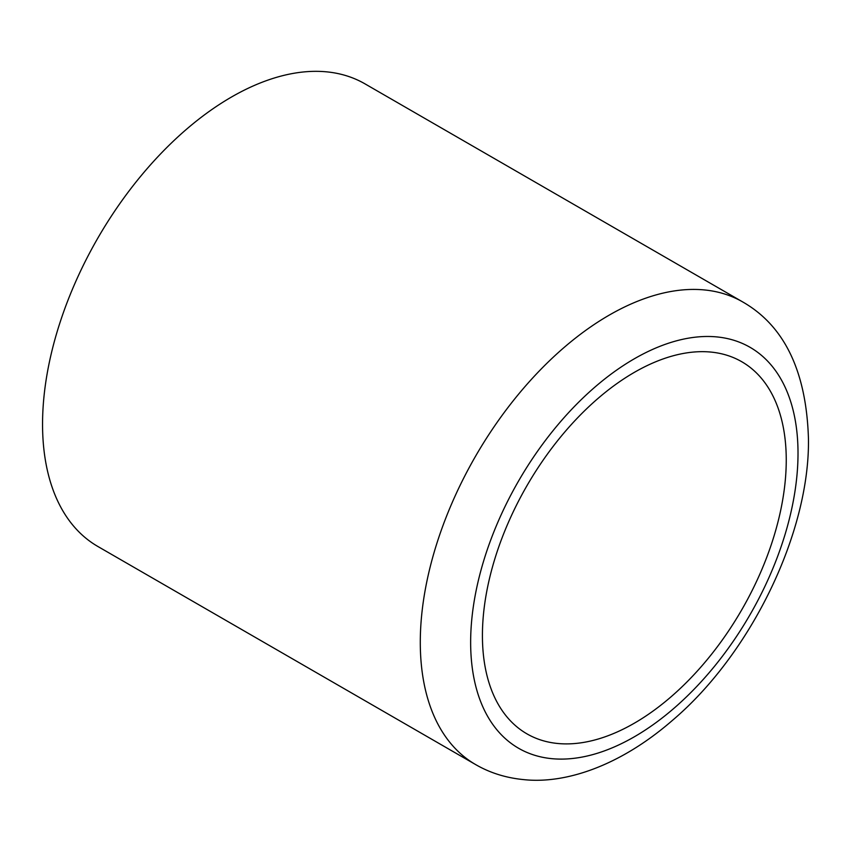 <?xml version="1.0" encoding="UTF-8"?>
<svg xmlns="http://www.w3.org/2000/svg" width="851" height="851" viewBox="0 0 851 851"><rect width="100%" height="100%" fill="white"/><g stroke="black" fill="none" stroke-linecap="round" stroke-linejoin="round"><path stroke-width="1.28" d="M786.25 460.083A214.835 124.033 120 0 0 741.753 361.728A214.835 124.033 120 0 0 576.201 419.288A214.835 124.033 120 0 0 482.421 635.495A214.835 124.033 120 0 0 526.918 733.839A214.835 124.033 120 0 0 692.469 676.279A214.835 124.033 120 0 0 786.25 460.083M475.603 764.56L97.865 546.48A267.097 154.212 -60 0 1 42.55 424.202A267.097 154.212 -60 0 1 159.137 155.403A267.097 154.212 -60 0 1 364.962 83.845L742.7 301.935A267.097 154.212 120 0 0 536.875 373.493A267.097 154.212 120 0 0 420.288 642.292A267.097 154.212 120 0 0 475.603 764.56C489.868 772.825 505.749 777.825 523.248 779.569C565.128 784.282 619.996 766.017 672.545 720.286C751.401 653.419 809.907 531.949 808.45 438.744C806.418 371.483 784.505 325.88 742.7 301.935M470.646 642.292A231.483 133.65 120 0 0 634.335 736.796A231.483 133.65 120 0 0 798.015 453.285A231.483 133.65 120 0 0 634.335 358.782A231.483 133.65 120 0 0 470.646 642.292"/></g></svg>
